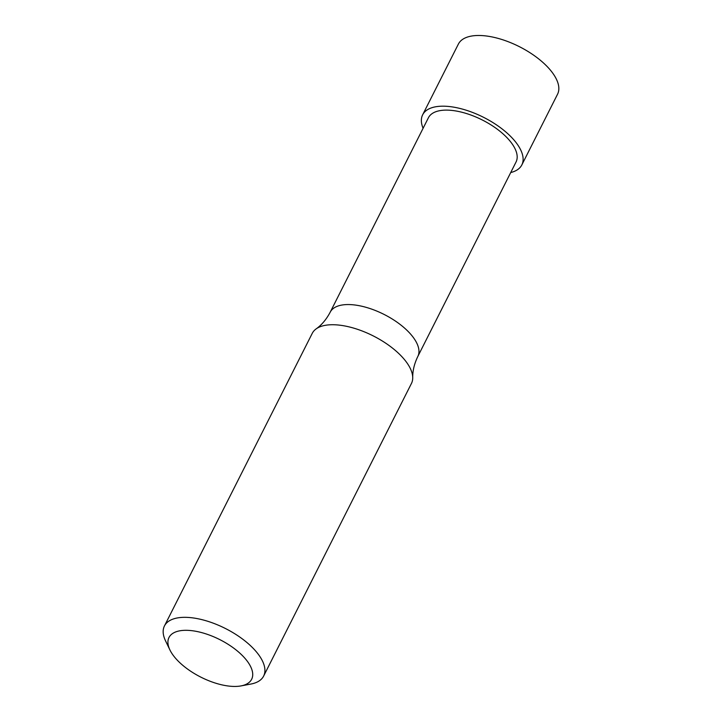 <?xml version="1.0" encoding="UTF-8"?>
<svg xmlns="http://www.w3.org/2000/svg" width="722" height="722" viewBox="0 0 722 722"><rect width="100%" height="100%" fill="white"/><g stroke="black" fill="none" stroke-linecap="round" stroke-linejoin="round"><path stroke-width="1.08" d="M169.932 649.971L165.573 640.928A55.567 25.225 26.8 0 1 164.445 625.956A55.567 25.225 26.8 0 1 200.671 619.341A55.567 25.225 26.8 0 1 251.021 646.181A55.567 25.225 26.8 0 1 263.638 676.063A55.567 25.225 26.8 0 1 250.922 684.041L241.058 685.9A46.307 21.019 26.8 0 1 169.932 649.971A46.307 21.019 26.8 0 1 188.767 630.396A46.307 21.019 26.8 0 1 241.139 654.349A46.307 21.019 26.8 0 1 241.058 685.9M263.638 676.063L411.441 383.463A55.567 25.225 -153.2 0 0 412.731 377.66A55.567 25.225 -153.2 0 0 398.824 353.581A55.567 25.225 -153.2 0 0 316.155 328.88A55.567 25.225 -153.2 0 0 312.247 333.356L164.445 625.956M417.83 356.442L516.049 161.999A49.087 22.283 -153.2 0 0 482.287 119.978A49.087 22.283 -153.2 0 0 428.426 117.74L330.207 312.175A49.087 22.283 -153.2 0 1 384.068 314.422A49.087 22.283 -153.2 0 1 417.83 356.442C414.302 363.78 412.605 370.846 412.731 377.66M423.101 128.29A55.567 25.225 26.8 0 1 422.641 114.816L458.362 44.114A55.567 25.225 26.8 0 1 494.588 37.49A55.567 25.225 26.8 0 1 544.939 64.33A55.567 25.225 26.8 0 1 557.555 94.212L521.835 164.923A55.567 25.225 26.8 0 1 510.716 172.549M422.641 114.816A55.567 25.225 26.8 0 1 458.867 108.192A55.567 25.225 26.8 0 1 509.218 135.032A55.567 25.225 26.8 0 1 521.835 164.923M316.155 328.88C321.714 324.936 326.398 319.377 330.207 312.175"/></g></svg>
